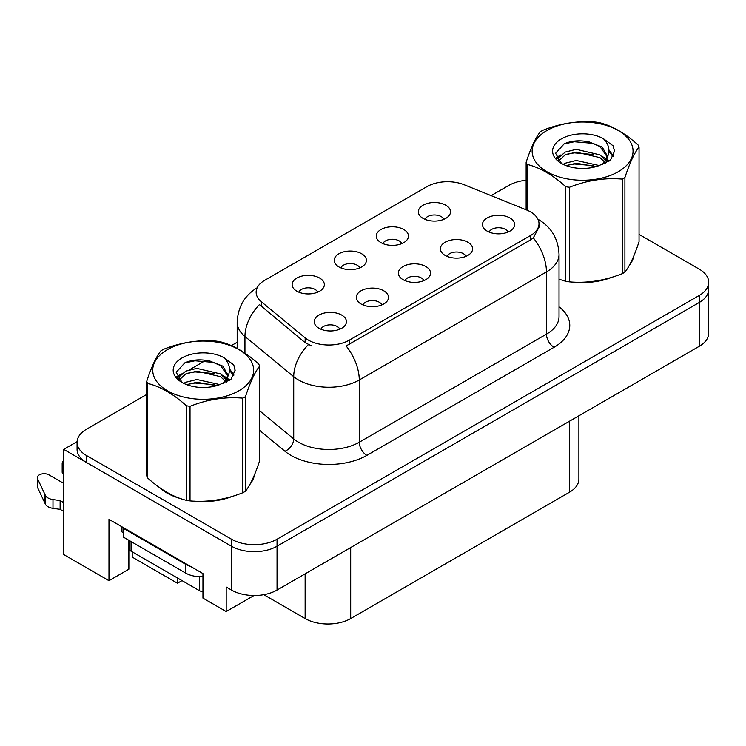 <?xml version="1.0" encoding="UTF-8"?>
<svg xmlns="http://www.w3.org/2000/svg" width="746" height="746" viewBox="0 0 746 746"><rect width="100%" height="100%" fill="white"/><g stroke="black" fill="none" stroke-linecap="round" stroke-linejoin="round"><path stroke-width="1.12" d="M423.877 280.645A9.661 5.576 0 0 0 421.285 277.922A9.661 5.576 0 0 0 411.764 276.514A9.661 5.576 0 0 0 405.022 280.645M425.835 266.527A16.104 9.297 0 0 0 405.199 265.492A16.104 9.297 0 0 0 399.865 277.046A16.104 9.297 0 0 0 403.064 279.675A16.104 9.297 0 0 0 429.034 277.046A16.104 9.297 0 0 0 425.835 266.527M359.731 267.889A9.661 5.576 0 0 0 357.138 265.175A9.661 5.576 0 0 0 347.617 263.758A9.661 5.576 0 0 0 340.875 267.889M361.689 253.78A16.104 9.297 0 0 0 341.053 252.735A16.104 9.297 0 0 0 335.719 264.298A16.104 9.297 0 0 0 338.917 266.928A16.104 9.297 0 0 0 364.887 264.298A16.104 9.297 0 0 0 361.689 253.78M381.821 304.918A9.661 5.576 0 0 0 379.229 302.205A9.661 5.576 0 0 0 369.708 300.787A9.661 5.576 0 0 0 362.966 304.918M383.78 290.809A16.104 9.297 0 0 0 363.143 289.774A16.104 9.297 0 0 0 357.81 301.328A16.104 9.297 0 0 0 361.008 303.958A16.104 9.297 0 0 0 386.978 301.328A16.104 9.297 0 0 0 383.78 290.809M339.766 329.2A9.661 5.576 0 0 0 337.173 326.487A9.661 5.576 0 0 0 327.653 325.07A9.661 5.576 0 0 0 320.911 329.2M341.724 315.092A16.104 9.297 0 0 0 321.088 314.057A16.104 9.297 0 0 0 315.754 325.61A16.104 9.297 0 0 0 318.952 328.24A16.104 9.297 0 0 0 344.922 325.61A16.104 9.297 0 0 0 341.724 315.092M465.933 256.363A9.661 5.576 0 0 0 463.331 253.649A9.661 5.576 0 0 0 453.82 252.232A9.661 5.576 0 0 0 447.078 256.363M467.891 242.254A16.104 9.297 0 0 0 447.255 241.21A16.104 9.297 0 0 0 441.921 252.773A16.104 9.297 0 0 0 445.12 255.402A16.104 9.297 0 0 0 471.09 252.773A16.104 9.297 0 0 0 467.891 242.254M507.979 232.081A9.661 5.576 0 0 0 505.387 229.367A9.661 5.576 0 0 0 495.876 227.95A9.661 5.576 0 0 0 489.134 232.081M509.947 217.972A16.104 9.297 0 0 0 489.311 216.937A16.104 9.297 0 0 0 483.977 228.49A16.104 9.297 0 0 0 487.175 231.12A16.104 9.297 0 0 0 513.136 228.49A16.104 9.297 0 0 0 509.947 217.972M443.842 219.324A9.661 5.576 0 0 0 441.25 216.61A9.661 5.576 0 0 0 431.729 215.193A9.661 5.576 0 0 0 424.987 219.324M445.8 205.215A16.104 9.297 0 0 0 425.164 204.18A16.104 9.297 0 0 0 419.83 215.734A16.104 9.297 0 0 0 423.029 218.364A16.104 9.297 0 0 0 448.999 215.734A16.104 9.297 0 0 0 445.8 205.215M401.786 243.606A9.661 5.576 0 0 0 399.194 240.893A9.661 5.576 0 0 0 389.673 239.475A9.661 5.576 0 0 0 382.931 243.606M403.745 229.498A16.104 9.297 0 0 0 383.108 228.463A16.104 9.297 0 0 0 377.774 240.016A16.104 9.297 0 0 0 380.973 242.646A16.104 9.297 0 0 0 406.943 240.016A16.104 9.297 0 0 0 403.745 229.498M317.675 292.171A9.661 5.576 0 0 0 315.082 289.448A9.661 5.576 0 0 0 305.562 288.04A9.661 5.576 0 0 0 298.82 292.171M319.633 278.053A16.104 9.297 0 0 0 298.997 277.018A16.104 9.297 0 0 0 293.663 288.571A16.104 9.297 0 0 0 296.861 291.201A16.104 9.297 0 0 0 322.832 288.571A16.104 9.297 0 0 0 319.633 278.053M530.518 211.873A28.982 16.738 0 0 0 526.648 209.999L464.143 184.738A28.982 16.738 0 0 0 427.02 186.612L264.634 280.356A28.982 16.738 0 0 0 256.139 292.19A28.982 16.738 0 0 0 261.389 301.794L305.151 337.882A28.982 16.738 0 0 0 349.389 340.111L530.518 235.54A28.982 16.738 0 0 0 539.004 223.707A28.982 16.738 0 0 0 530.518 211.873M77.099 441.66L63.736 449.381L231.502 546.231A32.209 18.594 0 0 0 277.046 546.231L699.263 302.466A32.209 18.594 0 0 0 708.7 289.317A32.209 18.594 0 0 1 699.263 302.466L277.046 546.231A32.209 18.594 0 0 1 231.502 546.231L86.517 462.529A32.209 18.594 0 0 1 77.08 449.381L77.08 442.369A32.209 18.594 0 0 0 86.517 455.517L231.502 539.218A32.209 18.594 0 0 0 277.046 539.218L699.263 295.453A32.209 18.594 0 0 0 708.7 282.305A32.209 18.594 0 0 0 699.263 269.157L639.052 234.393M63.736 449.381L63.736 554.567L108.981 580.686L108.981 519.328L202.959 573.581L202.959 598.124L226.187 611.534L226.187 586.99L231.502 590.058A32.209 18.594 0 0 0 277.046 590.058L699.263 346.293A32.209 18.594 0 0 0 708.7 333.145L708.7 282.305M253.957 595.504L226.187 611.534M132.21 551.844L132.21 557.103L177.455 583.223L177.455 577.963M578.896 415.792L578.896 479.091A32.209 18.594 180 0 1 569.459 492.239L350.685 618.555A32.209 18.594 180 0 1 305.133 618.555L263.786 594.674M128.871 540.272L128.871 569.198L108.981 580.686M182.015 580.593L177.455 583.223M159.094 487.259A51.53 29.747 0 0 0 166.75 492.901A51.53 29.747 0 0 0 180.495 498.57M539.004 223.707L539.004 227.26L533.325 237.871L530.518 239.914L346.135 345.948A37.57 21.69 60 0 1 359.264 379.994A42.942 24.795 180 0 1 298.531 379.994A42.942 24.795 180 0 1 293.719 376.683L244.949 336.474A42.942 24.795 180 0 1 237.181 322.253L237.181 348.419M311.66 345.948L305.151 342.656L259.44 304.592A37.57 25.131 129.5 0 0 244.949 336.474L244.949 353.156M559.034 279.274A51.53 29.747 0 0 0 559.901 279.526M573.786 282.128A51.53 29.747 0 0 0 611.962 277.26M629.363 265.306A51.53 29.747 0 0 0 633.848 255.859M194.38 501.172A51.53 29.747 0 0 0 232.556 496.304M249.957 484.35A51.53 29.747 0 0 0 254.451 474.904M526.135 180.262A32.209 18.594 0 0 0 508.735 185.456L491.101 195.629M237.181 342.228L231.353 345.594M205.943 360.262L189.587 369.708M146.729 394.447L86.517 429.22A32.209 18.594 0 0 0 77.08 442.369M121.962 526.816L121.962 531.907L123.482 532.784M190.584 566.438A21.475 12.393 180 0 1 185.726 564.34L123.482 528.401A21.475 12.393 0 0 0 124.125 528.065M123.482 528.401L123.482 537.167L185.726 573.105A21.475 12.393 0 0 0 202.959 576.677M63.736 511.439L60.128 509.35L60.128 500.585L63.736 502.673M129.552 549.438L128.871 549.037M63.736 483.389L49.003 474.876A6.854 3.954 180 0 0 41.534 474.018A6.854 3.954 180 0 0 37.3 477.673A6.854 3.954 180 0 0 37.533 478.699L45.665 495.987A10.733 6.201 0 0 0 52.985 499.578L60.128 500.585M60.128 509.35L52.985 508.343L52.985 499.578M45.665 495.987L45.665 504.753L37.533 487.464A6.854 3.954 0 0 1 37.3 486.439L37.3 477.673M45.665 504.753A10.733 6.201 0 0 0 52.985 508.343M44.228 493.125L44.228 501.89M63.736 465.83A6.854 3.954 180 0 1 62.179 463.313A6.854 3.954 180 0 1 63.736 460.795M62.179 463.313L62.179 472.078A6.854 3.954 0 0 0 63.736 474.596M632.076 259.934A50.989 29.439 180 0 1 631.526 261.1M606.843 278.715A50.989 29.439 180 0 1 580.845 282.24M252.67 478.979A50.989 29.439 180 0 1 252.12 480.144M227.437 497.759A50.989 29.439 180 0 1 201.439 501.284M174.154 496.062A50.989 29.439 180 0 1 167.132 492.677A50.989 29.439 180 0 1 162.507 489.609M129.496 540.636L129.496 549A5.371 3.096 0 0 0 131.072 551.191L199.396 590.636A5.371 3.096 0 0 0 202.959 591.541M546.911 130.531A50.458 29.131 -0 0 0 546.911 171.729A50.458 29.131 -0 0 0 618.266 171.729A50.458 29.131 -0 0 0 618.266 130.531A50.458 29.131 -0 0 0 546.911 130.531M559.034 279.218L565.757 281.298A57.974 33.467 -0 0 0 569.431 281.867C586.953 283.396 604.549 280.673 622.22 273.698A57.974 33.467 -0 0 0 623.581 272.933A57.974 33.467 -0 0 0 624.906 272.15C629.596 266.275 634.314 256.12 639.052 241.676L639.052 147.074A57.974 33.467 -0 0 0 638.063 144.957C625.148 133.254 612.27 125.822 599.42 122.652A57.974 33.467 -0 0 0 595.756 122.083C578.085 120.572 560.488 123.295 542.967 130.252A57.974 33.467 -0 0 0 541.596 131.007A57.974 33.467 -0 0 0 540.281 131.8C535.544 137.758 530.826 147.913 526.135 162.274A57.974 33.467 -0 0 0 527.114 164.39L527.114 210.195M565.757 281.298L565.757 186.705C552.851 175.002 539.964 167.57 527.114 164.39M565.757 186.705A57.974 33.467 -0 0 0 569.431 187.274L569.431 281.867M622.22 273.698L622.22 179.105C604.698 177.576 587.102 180.299 569.431 187.274M622.22 179.105A57.974 33.467 -0 0 0 623.581 178.341A57.974 33.467 -0 0 0 624.906 177.557L624.906 272.15M599.29 165.556L576.238 160.465L565.235 163.206L563.165 164.325M596.073 166.6L576.238 163.243L566.102 165.603M606.507 162.675L606.274 162.087M605.593 160.688L599.943 154.851L576.238 149.331L565.235 152.072L558.885 157.49L558.055 160.446M604.689 162.078L599.943 157.639L576.238 152.109L565.235 154.851L558.558 160.987M602.535 164.484L606.302 159.252L607.132 155.588L602.199 147.065L588.725 141.871C579.549 139.996 571.38 140.649 564.228 143.81L555.583 153.238L561.384 163.318M605.836 163.029L607.132 157.798M607.058 156.679L599.943 146.505L589.368 141.992M561.384 138.887A29.999 17.317 -0 0 0 561.384 163.383A29.999 17.317 -0 0 0 598.879 165.677L610.573 160.008L614.518 151.13L613.165 145.843L603.337 138.625A29.999 17.317 -0 0 0 561.384 138.887M603.337 138.625C609.585 144.976 610.573 151.848 606.302 159.252M526.135 209.794L526.135 162.274M639.052 147.074C634.352 152.949 629.643 163.113 624.906 177.557M593.872 165.677L574.327 163.999L566.55 165.416M608.149 161.723L606.778 160.623M605.948 160.026L604.558 159.112M593.872 154.543L574.327 152.865L566.55 154.282M559.034 157.219L556.749 158.637M613.025 156.688L608.913 151.279M593.956 143.428L574.327 141.74L563.873 143.978M614.508 151.41L613.165 145.843M609.044 161.136L607.03 159.42M606.423 158.963L601.621 156.091M560.927 154.888L556.227 157.62M613.371 156.026L608.904 149.881M167.514 349.585A50.458 29.131 -0 0 0 167.514 390.783A50.458 29.131 -0 0 0 238.869 390.783A50.458 29.131 -0 0 0 238.869 349.585A50.458 29.131 -0 0 0 167.514 349.585M162.199 350.06A57.974 33.467 -0 0 0 160.875 350.844C156.138 356.802 151.429 366.957 146.729 381.318A57.974 33.467 -0 0 0 147.717 383.444L147.717 478.037C160.567 489.702 173.445 497.134 186.36 500.342A57.974 33.467 -0 0 0 190.025 500.911C207.547 502.45 225.143 499.727 242.814 492.742A57.974 33.467 -0 0 0 244.184 491.987A57.974 33.467 -0 0 0 245.499 491.194C250.199 485.32 254.908 475.165 259.645 460.72L259.645 366.127A57.974 33.467 -0 0 0 258.666 364.001C245.751 352.308 232.864 344.866 220.023 341.696A57.974 33.467 -0 0 0 216.349 341.127C198.678 339.616 181.082 342.339 163.56 349.296A57.974 33.467 -0 0 0 162.199 350.06M186.36 500.342L186.36 405.749C173.445 394.047 160.567 386.615 147.717 383.444M186.36 405.749A57.974 33.467 -0 0 0 190.025 406.318L190.025 500.911M242.814 492.742L242.814 398.15C225.292 396.62 207.696 399.343 190.025 406.318M242.814 398.15A57.974 33.467 -0 0 0 244.184 397.385A57.974 33.467 -0 0 0 245.499 396.602L245.499 491.194M146.729 381.318L146.729 475.92A57.974 33.467 -0 0 0 147.717 478.037M219.883 384.61L196.832 379.509L185.838 382.25L183.758 383.379M216.666 385.654L196.832 382.297L186.696 384.647M227.101 381.728L226.877 381.131M226.187 379.733L220.546 373.895L196.832 368.375L185.838 371.116L179.488 376.543L178.658 379.49M225.292 381.122L220.546 376.683L196.832 371.163L185.838 373.895L179.152 380.031M223.129 383.528L226.896 378.306L227.726 374.632L222.793 366.109L209.328 360.915C200.142 359.04 191.974 359.693 184.821 362.854L176.177 372.282L181.987 382.372M226.439 382.073L227.726 376.842M227.651 375.732L220.546 365.549L209.971 361.036M181.977 357.931A29.999 17.317 -0 0 0 181.977 382.428A29.999 17.317 -0 0 0 219.473 384.722L231.167 379.052L235.111 370.184L233.768 364.887L223.931 357.67A29.999 17.317 -0 0 0 181.977 357.931M223.931 357.67C230.178 364.029 231.167 370.902 226.896 378.297M259.645 366.127C254.955 372.002 250.236 382.157 245.499 396.602M214.475 384.722L194.93 383.043L187.153 384.46M228.752 380.768L227.381 379.667M226.551 379.071L225.152 378.157M214.475 373.587L194.93 371.918L187.153 373.326M179.637 376.273L177.343 377.681M233.629 375.732L229.507 370.324M214.55 362.481L194.93 360.784L184.467 363.022M235.111 370.454L233.768 364.887M229.637 380.19L227.623 378.464M227.017 378.017L222.215 375.135M181.53 373.933L176.821 376.665M233.964 375.07L229.507 368.925M699.263 346.293L699.263 295.453M277.046 590.058L277.046 539.218M231.502 590.058L231.502 539.218M350.685 618.555L350.685 547.545M569.459 492.239L569.459 421.238M305.133 618.555L305.133 573.842M261.389 301.794L261.389 306.569M305.151 337.882L305.151 342.656M349.389 340.111L349.389 344.484M530.518 235.54L530.518 239.914M559.034 306.793A53.675 30.987 180 0 1 554.045 347.3L366.855 455.377A10.733 6.201 60 0 1 359.264 442.229L546.454 334.152A42.942 24.795 0 0 0 559.034 316.621L559.034 254.386A42.942 24.795 180 0 1 546.454 271.917A37.57 21.69 -120 0 0 533.325 237.871M366.855 455.377A53.675 30.987 180 0 1 290.94 455.377A53.675 30.987 180 0 1 284.925 451.246L259.645 430.395M308.359 344.652A37.57 25.131 129.5 0 0 293.719 376.683L293.719 438.918A42.942 24.795 0 0 0 298.531 442.229A42.942 24.795 0 0 0 359.264 442.229L359.264 379.994L546.454 271.917L546.454 334.152A10.733 6.201 60 0 0 554.045 347.3M86.517 455.517L86.517 462.529M259.645 410.822L293.719 438.918A10.733 7.18 -50.5 0 1 284.925 451.246M185.726 564.34L185.726 573.105M37.533 478.699L37.533 487.464M199.396 590.636L199.396 576.705M131.072 551.191L131.072 541.549M559.034 254.386C558.306 238.953 551.518 227.371 538.677 219.66L537.959 219.259M257.547 287.527C244.697 295.239 237.909 306.811 237.181 322.253M633.587 256.493L633.587 257.1M254.181 475.538L254.181 476.144"/></g></svg>
